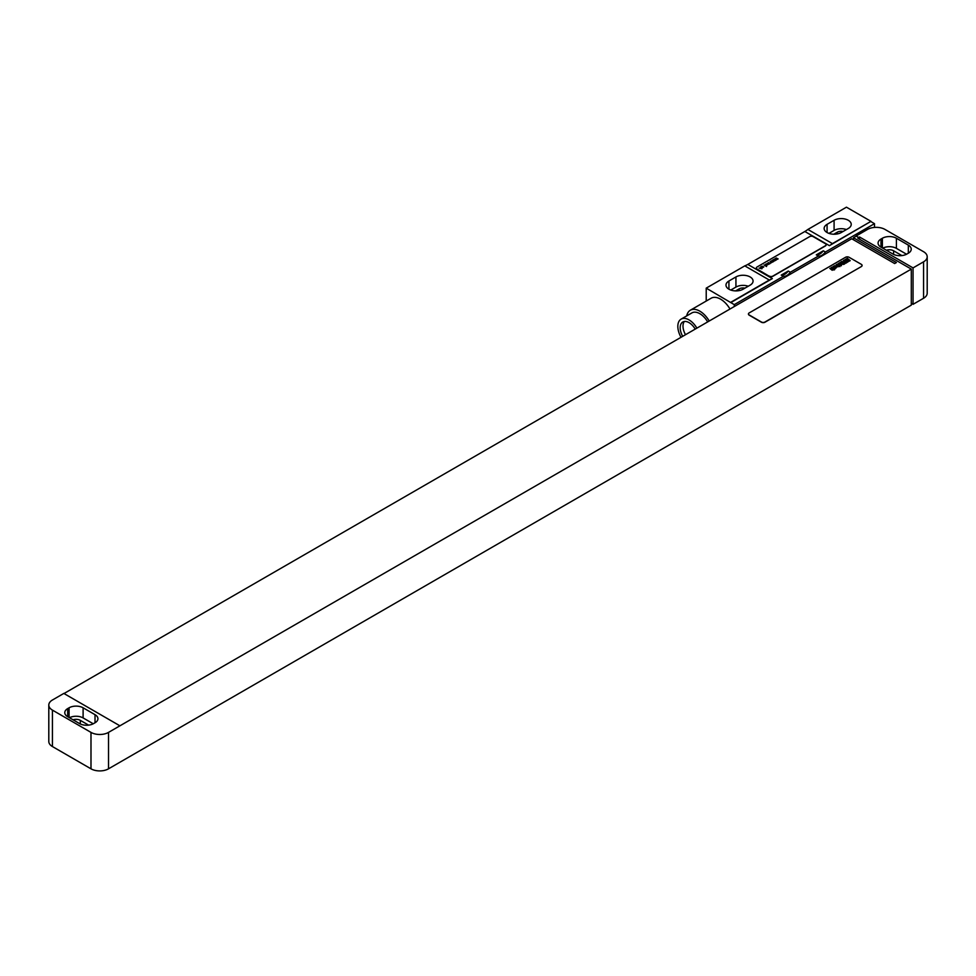 <?xml version="1.0" encoding="UTF-8"?>
<svg xmlns="http://www.w3.org/2000/svg" width="976" height="976" viewBox="0 0 976 976"><rect width="100%" height="100%" fill="white"/><g stroke="black" fill="none" stroke-linecap="round" stroke-linejoin="round"><path stroke-width="1.46" d="M927.2 256.761A12.395 7.161 0 0 1 923.564 261.824L913.048 267.9L859.588 237.034L858.721 237.534L856.086 236.021L867.481 229.445A12.395 7.161 0 0 1 885.012 229.445L923.564 251.71A12.395 7.161 0 0 1 927.2 256.761L927.2 293.203A12.395 7.161 180 0 1 923.564 298.253L913.048 304.329L911.303 303.316M908.327 253.223A9.919 5.722 0 0 0 911.23 249.173A9.919 5.722 0 0 0 908.327 245.122L896.407 238.242A9.919 5.722 0 0 0 882.377 238.242L880.974 239.059A9.919 5.722 0 0 0 878.071 243.109A9.919 5.722 0 0 0 880.974 247.148L892.894 254.028A9.919 5.722 0 0 0 906.924 254.028L908.327 253.223L908.327 245.122M906.558 254.236L896.407 248.368A9.919 5.722 0 0 0 882.743 248.172M901.909 255.59L893.601 250.795A5.954 3.44 0 0 0 886.367 250.259M856.086 236.021L858.721 237.534M853.463 239.767L853.463 237.741L856.086 236.216M64.001 693.533L851.706 238.754L894.65 263.544L896.407 262.532L853.463 237.741M119.914 725.815L63.818 693.424L52.436 700.012A12.395 7.161 0 0 0 48.8 705.062A12.395 7.161 0 0 0 52.436 710.125L90.988 732.39A12.395 7.161 0 0 0 108.519 732.39L911.303 269.108L911.303 305.134L108.519 768.82A12.395 7.161 180 0 1 90.988 768.82L52.436 746.555A12.395 7.161 180 0 1 48.8 741.504L48.8 705.062M911.303 269.108L857.843 238.242L858.721 237.741M859.588 239.254L859.588 237.034M748.446 314.04A2.477 1.427 0 0 0 748.446 314.138A2.477 1.427 0 0 0 749.165 315.15L761.439 322.239A2.477 1.427 0 0 0 764.94 322.239L861.344 266.582A2.477 1.427 0 0 0 862.076 265.57A2.477 1.427 0 0 0 862.064 265.472M913.048 267.9L913.048 304.329M83.106 707.795A9.919 5.722 0 0 0 69.076 707.795L67.673 708.613A9.919 5.722 0 0 0 64.77 712.651A9.919 5.722 0 0 0 67.673 716.701L79.593 723.582A9.919 5.722 0 0 0 93.623 723.582L95.026 722.777A9.919 5.722 0 0 0 97.929 718.726A9.919 5.722 0 0 0 95.026 714.676L83.106 707.795L83.106 717.921A9.919 5.722 0 0 0 69.442 717.726M93.257 723.777L83.106 717.921M88.609 725.144L80.3 720.349A5.954 3.44 0 0 0 73.066 719.812M861.344 266.375A2.477 1.427 0 0 0 862.076 265.362A2.477 1.427 0 0 0 861.344 264.35L849.071 257.274A2.477 1.427 0 0 0 845.57 257.274L749.165 312.93A2.477 1.427 0 0 0 748.446 313.943A2.477 1.427 0 0 0 749.165 314.955L761.439 322.031A2.477 1.427 0 0 0 764.94 322.031L861.344 266.582M843.093 231.471A5.575 3.221 0 0 0 837.249 232.227L833.785 234.228M846.424 229.555A10.041 5.795 0 0 0 834.09 230.409L828.941 233.374M748.263 286.224A10.041 5.795 0 0 0 735.928 287.078L730.78 290.043M744.944 288.152A5.575 3.221 0 0 0 739.088 288.896L735.636 290.897M848.29 228.482A10.041 5.795 0 0 0 851.231 224.382A10.041 5.795 0 0 0 845.033 219.027A10.041 5.795 0 0 0 834.09 220.283L827.075 224.334A10.041 5.795 0 0 0 824.134 228.433A10.041 5.795 0 0 0 830.332 233.789A10.041 5.795 0 0 0 841.275 232.532L848.29 228.482M807.884 229.445L846.448 207.18L870.982 221.345L832.43 243.61L807.884 229.445A24.79 14.311 -60 0 1 804.858 231.495L747.811 264.435L772.345 278.599A24.79 14.311 -60 0 1 769.32 280.039L744.786 265.875L706.221 288.14L734.269 304.634L783.35 276.293A8.918 5.148 120 0 0 790.353 272.243L818.4 256.054A8.918 5.148 120 0 0 825.415 252.003L874.496 223.675L874.496 227.42M769.32 280.039L730.768 302.304M750.129 285.151A10.041 5.795 0 0 0 753.069 281.051A10.041 5.795 0 0 0 746.872 275.696A10.041 5.795 0 0 0 735.928 276.952L728.926 281.003A10.041 5.795 0 0 0 725.985 285.102A10.041 5.795 0 0 0 732.183 290.458A10.041 5.795 0 0 0 743.114 289.201L750.129 285.151M747.811 264.435A24.79 14.311 -60 0 1 744.786 265.875M706.221 301.047L706.221 288.14M823.305 250.795L816.302 254.846A8.918 5.148 120 0 0 823.305 250.795L825.415 252.003M788.254 271.035L781.239 275.086A8.918 5.148 120 0 0 788.254 271.035L790.353 272.243M734.269 306.549L734.269 304.634M816.302 254.846L818.4 256.054M781.239 275.086L783.35 276.293M772.345 278.599L730.768 302.609M870.982 221.345L829.405 245.659A24.79 14.311 -60 0 0 832.43 243.61M870.982 221.65L874.496 223.675M756.339 268.095A2.477 1.427 0 0 0 756.327 268.205A2.477 1.427 0 0 0 757.059 269.217L769.32 276.293A2.477 1.427 0 0 0 772.833 276.293L825.415 245.94A2.477 1.427 0 0 0 826.135 244.927A2.477 1.427 0 0 0 826.135 244.83M729.987 309.026A18.959 10.943 -120 0 0 720.593 299.168A18.959 10.943 -120 0 0 711.114 298.229L690.349 310.222A18.959 10.943 -120 0 0 686.701 315.907M709.223 321.019A18.959 10.943 -120 0 0 699.829 311.161A18.959 10.943 -120 0 0 690.349 310.222M707.673 321.909A15.86 9.162 -120 0 0 699.829 313.686A15.86 9.162 -120 0 0 691.899 312.906L681.114 319.128A15.86 9.162 -120 0 0 681.028 337.293M696.888 328.131A15.86 9.162 -120 0 0 689.044 319.908A15.86 9.162 -120 0 0 681.114 319.128M695.217 329.095A12.517 7.222 -120 0 0 689.044 322.641A12.517 7.222 -120 0 0 682.785 322.019A12.517 7.222 -120 0 0 682.7 336.33M684.347 321.494A12.517 7.222 -120 0 0 685.506 334.707M769.32 276.098A2.477 1.427 0 0 0 772.833 276.098L825.415 245.732A2.477 1.427 0 0 0 826.135 244.72A2.477 1.427 0 0 0 825.415 243.707L813.142 236.631A2.477 1.427 0 0 0 809.641 236.631L757.059 266.985A2.477 1.427 0 0 0 756.327 267.997A2.477 1.427 0 0 0 757.059 269.01L769.32 276.293M849.23 260.702L848.217 260.08L849.23 260.702M850.206 260.665L847.327 258.286L846.729 258.628L847.876 259.653L845.936 259.079L848.852 261.3L850.206 260.665M846.607 261.958L847.876 262.032L847.998 261.153L845.985 260.604L845.326 259.945L846.863 260.214L845.619 259.372L844.484 260.031L847.461 261.568L846.607 261.958M846.875 262.593L843.996 260.202L843.386 260.555L845.924 263.142L846.875 262.593M844.838 263.764L841.946 261.385L840.995 261.934L843.874 264.325L844.838 263.764M843.606 264.484L840.202 262.398L843.606 264.484M840.531 263.752L839.848 264.142L841.141 265.045L842.105 264.484L839.909 262.666L838.945 263.227L840.531 263.752M841.385 265.765L838.494 263.374L839.128 264.569L837.237 264.106L839.653 266.009L839.482 264.911L841.385 265.765M839.921 266.607L836.322 264.63L839.921 266.607M836.786 266.912L838.482 266.68L836.139 264.74L837.591 266.692L836.786 266.912M836.212 267.387L834.48 266.167L836.212 267.387M836.713 267.095L834.761 265.643L833.797 266.192L836.005 268.01L836.713 267.095M833.98 268.534L835.712 268.29L833.358 266.35L834.773 268.351L832.162 267.034L833.98 268.534M834.236 269.144L831.369 267.497L834.236 269.144M834.773 269.583L833.919 269.596L834.773 269.583M833.968 270.047L831.076 267.656L831.711 268.851L829.82 268.388L832.235 270.291L832.064 269.193L833.968 270.047M778.116 258.921L776.164 257.981L776.786 259.043L775.005 258.64L776.359 259.933L775.737 258.872L777.506 259.262L776.554 258.396L778.116 258.921M775.652 260.336L773.7 259.409L774.383 260.433L772.541 260.067L773.895 261.348L773.273 260.299L775.042 260.69L774.09 259.823L775.652 260.336M773.187 261.763L771.235 260.824L771.857 261.885L770.076 261.495L771.43 262.776L770.808 261.714L772.577 262.117L771.626 261.239L773.187 261.763M768.222 262.568L769.295 264.008L770.284 263.435L768.222 262.568M768.136 264.167L766.99 265.082L768.576 264.228L766.038 264.337L767.514 263.483L765.587 264.276L768.136 264.167M764.049 264.972L766.514 266.521L766.66 265.533L764.049 264.972M760.548 266.997L762.439 267.766L763.818 266.912L762.28 267.546L763.086 266.558L762.195 266.167L760.548 266.997M761.878 267.314L761.646 266.619L762.585 266.46L761.878 267.314M759.133 268.071L761.914 268.79L759.133 268.071M880.974 239.059L880.974 247.148M882.377 238.242L882.377 247.965M896.407 238.242L896.407 248.368M893.601 250.795L893.601 254.407M923.564 261.824L923.564 298.253M108.519 768.82L108.519 732.39M90.988 768.82L90.988 732.39M69.076 707.795L69.076 717.519M95.026 714.676L95.026 722.777M67.673 708.613L67.673 716.701M80.3 720.349L80.3 723.948M52.436 710.125L52.436 746.555M837.249 233.947L837.249 232.227M834.09 220.283L834.09 230.409M827.075 224.334L827.075 232.532M735.928 276.952L735.928 287.078M728.926 281.003L728.926 289.201M804.858 231.495L829.405 245.659M739.088 290.616L739.088 288.896"/></g></svg>
